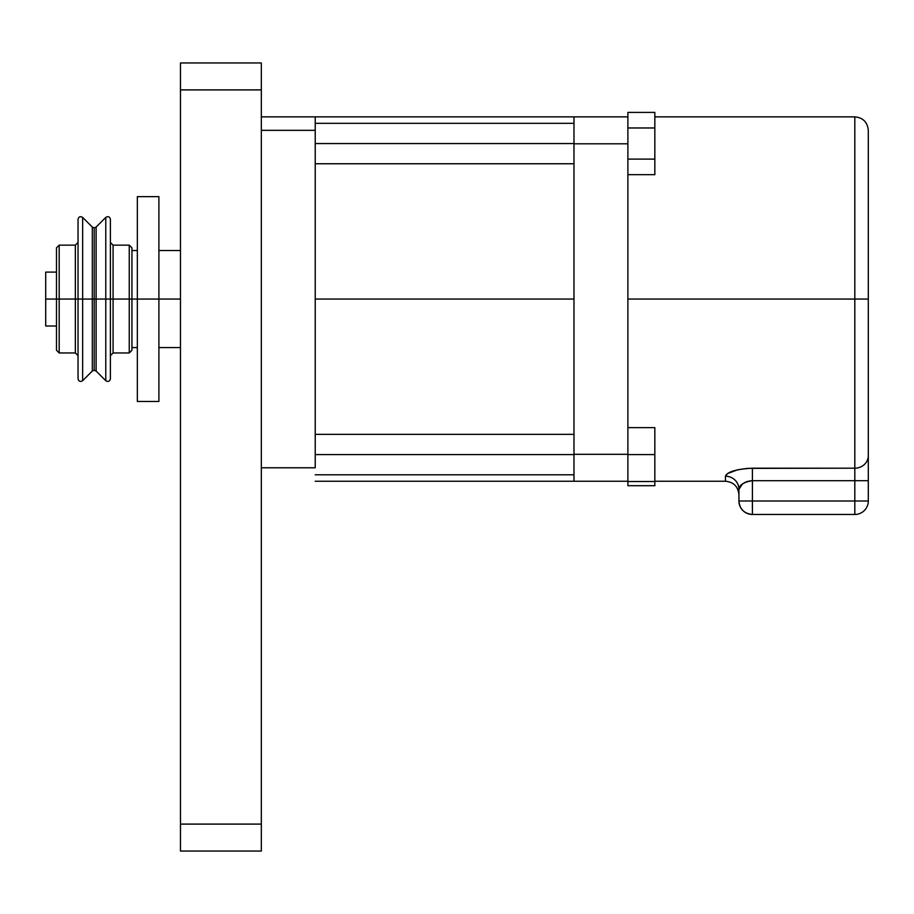 <?xml version="1.0" encoding="UTF-8"?>
<svg xmlns="http://www.w3.org/2000/svg" width="914" height="914" viewBox="0 0 914 914"><rect width="100%" height="100%" fill="white"/><g stroke="black" fill="none" stroke-linecap="round" stroke-linejoin="round"><path stroke-width="1.37" d="M59.181 352.964L75.348 352.964L75.348 299.061L56.485 299.061L56.485 247.843L59.181 245.146L59.181 352.964L56.485 350.268L56.485 299.061L45.7 299.061L45.7 272.109L45.7 299.061L56.485 299.061L56.485 247.843L56.485 299.061L59.181 299.061L59.181 245.146L59.181 299.061L75.348 299.061L75.348 352.964L75.348 299.061L78.044 299.061L78.044 219.314L78.044 299.061L82.648 299.061L82.648 217.406L82.648 299.061L92.314 299.061L92.314 227.072L92.314 371.038L92.314 299.061L94.211 299.061L94.211 227.86L94.211 299.061L92.314 299.061L92.314 227.072L94.211 227.86L96.119 227.072L96.119 371.038L96.119 299.061L105.784 299.061L105.784 217.406L105.784 299.061L110.388 299.061L110.388 219.314L110.388 299.061L113.085 299.061L113.085 352.964L113.085 299.061L129.251 299.061L129.251 245.146L129.251 299.061L180.469 299.061L158.899 299.061L158.899 196.636L158.899 299.061L131.947 299.061L131.947 350.268L129.251 352.964L129.251 245.146L131.947 247.843L131.947 299.061L113.085 299.061L113.085 352.964L110.388 355.66M96.119 371.038L105.784 380.704L105.784 299.061L94.211 299.061L94.211 370.25L94.211 299.061L94.211 370.25L94.211 299.061L96.119 299.061L96.119 371.038L94.211 370.25L92.314 371.038L92.314 299.061L82.648 299.061L82.648 380.704L92.314 371.038M137.34 196.636L137.34 299.061L137.34 196.636L158.899 196.636M129.251 245.146L113.085 245.146L113.085 299.061L113.085 245.146L113.085 299.061L110.388 299.061L110.388 378.796C109.68 381.424 108.149 382.063 105.784 380.704M105.784 299.061L105.784 217.406C108.149 216.047 109.68 216.687 110.388 219.314L110.388 299.061L105.784 299.061L105.784 380.704L105.784 299.061M82.648 217.406L82.648 380.704L82.648 299.061L78.044 299.061L78.044 219.314C78.753 216.687 80.283 216.047 82.648 217.406L92.314 227.072M82.648 380.704C80.283 382.063 78.753 381.424 78.044 378.796L78.044 299.061L75.348 299.061L75.348 245.146L78.044 242.45M654.835 481.255L725.453 481.255L725.453 476.194L727.59 473.543L737.564 469.796L747.172 468.379L854.819 468.185L854.819 299.061L627.884 299.061L627.884 159.105L654.835 159.105L654.835 127.971L654.835 159.105L627.884 159.105L627.884 127.971L654.835 127.971L654.835 112.411L654.835 127.971L627.884 127.971L627.884 112.411L654.835 112.411L627.884 112.411L627.884 299.061L854.819 299.061L854.819 116.855L854.819 299.061L868.3 299.061L868.3 130.336L868.3 457.446M315.227 454.578L573.981 454.578L315.227 454.578M315.227 143.544L573.981 143.544L315.227 143.544M868.3 205.319L868.3 299.061L854.819 299.061L854.819 116.855C863.01 117.655 867.5 122.145 868.3 130.336M315.227 299.061L573.981 299.061L573.981 481.255L627.884 481.255L573.981 481.255L573.981 299.061L315.227 299.061L315.227 467.785L261.324 467.785L315.227 467.785L315.227 116.855L261.324 116.855L315.227 116.855L315.227 299.061M261.324 130.336L315.227 130.336L261.324 130.336M315.227 481.255L573.981 481.255M627.884 299.061L627.884 485.7L627.884 299.061M573.981 116.855L627.884 116.855L573.981 116.855L573.981 299.061L573.981 143.806L627.884 143.806L573.981 143.806L573.981 116.855L315.227 116.855M627.884 454.304L573.981 454.304L627.884 454.304M868.3 476.708L868.3 500.986A13.482 13.482 0 0 1 854.819 514.468L752.405 514.468L752.405 500.986L854.819 500.986L854.819 480.695L752.405 480.695L752.405 500.986L752.405 468.185L854.819 468.185L854.819 480.695L752.405 480.695C743.825 482.032 739.335 484.9 738.923 489.298L738.923 500.986L752.405 500.986L738.923 500.986C739.723 509.178 744.213 513.668 752.405 514.468A13.482 13.482 0 0 1 738.923 500.986L738.923 489.298A13.482 13.104 0 0 0 725.453 476.194C727.247 471.818 736.238 469.145 752.405 468.185L752.405 480.695L746.875 481.632L742.591 483.872L739.883 486.614L738.923 489.298L742.442 483.974M627.884 174.665L654.835 174.665L627.884 174.665M654.835 159.105L654.835 174.665L654.835 159.105M654.835 481.529L654.835 485.7L627.884 485.7L654.835 485.7L654.835 481.529L627.884 481.529L654.835 481.529L654.835 454.578L627.884 454.578L654.835 454.578L654.835 481.529M654.835 427.626L627.884 427.626L654.835 427.626L654.835 454.578L654.835 427.626M738.923 494.737C738.124 486.545 733.634 482.055 725.453 481.255L725.453 476.194A13.482 13.104 180 0 1 738.923 489.298L739.175 487.985M749.549 480.947L752.405 480.695M744.556 482.638L748.12 481.255M741.037 485.208L743.322 483.357M752.405 500.986L752.405 514.468L854.819 514.468L854.819 500.986L752.405 500.986M868.3 500.986L854.819 500.986L854.819 514.468A13.482 13.482 0 0 0 868.3 500.986L868.3 480.695L854.819 480.695L854.819 500.986L868.3 500.986M854.819 480.695L868.3 480.695L868.3 455.675A13.482 12.51 180 0 1 854.819 468.185L854.819 480.695M854.819 299.061L854.819 468.185A13.482 12.51 0 0 0 868.3 455.675L868.3 299.061M45.7 326.012L45.7 299.061L45.7 326.012L56.485 326.012M137.34 401.474L137.34 299.061L137.34 401.474L158.899 401.474L158.899 299.061L158.899 401.474M180.469 851.048L180.469 62.952L180.469 824.097L261.324 824.097L261.324 851.048L180.469 851.048L261.324 851.048L261.324 89.903L261.324 824.097L180.469 824.097L180.469 851.048M129.251 299.061L129.251 352.964L129.251 299.061M131.947 299.061L131.947 350.268L131.947 299.061M59.181 299.061L59.181 352.964L59.181 299.061M75.348 299.061L75.348 245.146L75.348 299.061M78.044 299.061L78.044 378.796L78.044 299.061M96.119 299.061L96.119 227.072L96.119 299.061M94.211 299.061L94.211 227.86L94.211 299.061M110.388 299.061L110.388 378.796L110.388 299.061M261.324 62.952L261.324 89.903L180.469 89.903L261.324 89.903L261.324 62.952L180.469 62.952L261.324 62.952M75.348 352.964L78.044 355.66M158.899 250.539L180.469 250.539M131.947 250.539L137.34 250.539M105.784 217.406L96.119 227.072M59.181 245.146L75.348 245.146M45.7 272.109L56.485 272.109M315.227 434.356L573.981 434.356M315.227 123.321L573.981 123.321M654.835 116.855L854.819 116.855M315.227 163.755L573.981 163.755M315.227 474.789L573.981 474.789M113.085 352.964L129.251 352.964M131.947 347.571L137.34 347.571M158.899 347.571L180.469 347.571M113.085 245.146L110.388 242.45"/></g></svg>
